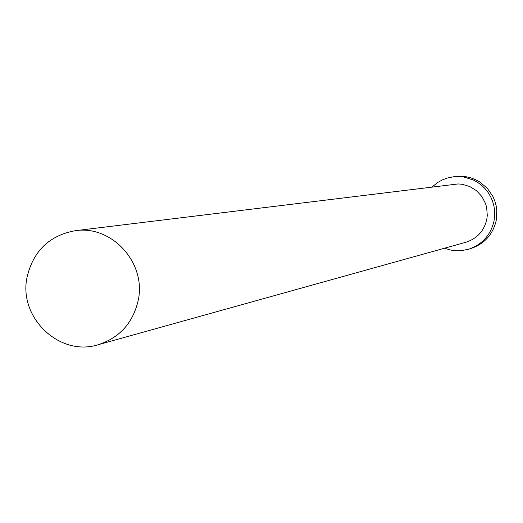 <?xml version="1.0" encoding="UTF-8"?>
<svg xmlns="http://www.w3.org/2000/svg" width="523" height="523" viewBox="0 0 523 523"><rect width="100%" height="100%" fill="white"/><g stroke="black" fill="none" stroke-linecap="round" stroke-linejoin="round"><path stroke-width="0.78" d="M138.255 300.163C146.427 262.919 111.87 224.929 75.312 230.695C49.443 235.422 33.367 250.87 27.085 277.033C18.135 317.402 59.511 357.046 98.076 344.749C119.669 337.766 133.064 322.907 138.255 300.163M98.076 344.749L465.771 242.299C477.035 238.671 484.037 231.048 486.776 219.444L487.279 215.469L486.671 207.5L485.573 203.643L481.899 196.543L476.479 190.686L469.713 186.489L462.09 184.259L458.128 183.939L75.312 230.695M444.485 248.229L451.186 250.164L456.383 250.765L461.606 250.615L468.445 249.268C482.167 244.581 490.705 235.128 494.045 220.896L494.666 215.979L494.627 211.017L493.941 206.101L492.607 201.322L490.652 196.766L488.109 192.503L485.037 188.626L481.474 185.188L477.492 182.266L473.158 179.899L463.77 176.996L458.874 176.519L453.957 176.696L447.132 178.068L442.249 179.945L437.679 182.488L432.233 186.848M468.445 249.268L470.785 248.562C484.429 243.914 492.914 234.513 496.235 220.366L496.817 210.553L496.131 205.67L494.804 200.917L492.862 196.387L487.279 188.3L479.781 181.978L475.472 179.624L470.903 177.872L466.137 176.741L461.273 176.264L453.957 176.696"/></g></svg>
